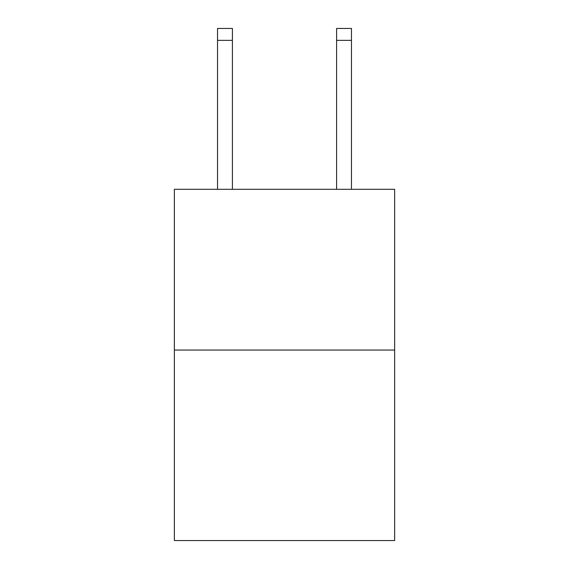 <?xml version="1.0" encoding="UTF-8"?>
<svg xmlns="http://www.w3.org/2000/svg" width="569" height="569" viewBox="0 0 569 569"><rect width="100%" height="100%" fill="white"/><g stroke="black" fill="none" stroke-linecap="round" stroke-linejoin="round"><path stroke-width="0.85" d="M394.637 350.049L394.637 189.306L174.363 189.306L174.363 540.55L394.637 540.55L394.637 350.049L174.363 350.049M232.408 28.45L217.529 28.45L232.408 28.45L217.529 28.45L232.408 28.45L217.529 28.45L232.408 28.45L217.529 28.45L232.408 28.45L217.529 28.45L232.408 28.45L217.529 28.45L232.408 28.45L217.529 28.45L232.408 28.45L217.529 28.45L232.408 28.45L217.529 28.45L232.408 28.45L217.529 28.45L232.408 28.45L217.529 28.45L232.408 28.45L217.529 28.45L232.408 28.45L217.529 28.45L232.408 28.45L217.529 28.45L232.408 28.45L217.529 28.45L232.408 28.45L217.529 28.45L232.408 28.45L217.529 28.45L232.408 28.45L217.529 28.45L232.408 28.45L217.529 28.45L232.408 28.45L217.529 28.45L232.408 28.45L217.529 28.45L232.408 28.45L217.529 28.45L232.408 28.45L217.529 28.45L232.408 28.45L217.529 28.45L232.408 28.45L217.529 28.45L232.408 28.45L217.529 28.45L232.408 28.45L232.408 40.356L217.529 40.356L217.529 28.45L232.408 28.45L217.529 28.45M232.408 189.306L232.408 40.356M217.529 189.306L217.529 40.356M351.471 189.306L351.471 28.45L336.592 28.45L336.592 189.306M336.592 40.356L351.471 40.356"/></g></svg>
